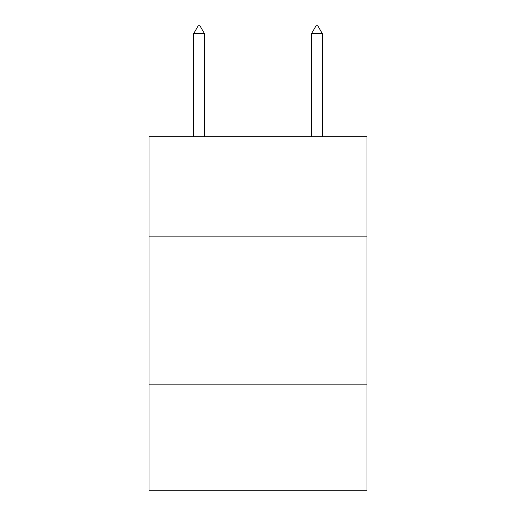 <?xml version="1.0" encoding="UTF-8"?>
<svg xmlns="http://www.w3.org/2000/svg" width="516" height="516" viewBox="0 0 516 516"><rect width="100%" height="100%" fill="white"/><g stroke="black" fill="none" stroke-linecap="round" stroke-linejoin="round"><path stroke-width="0.77" d="M366.999 236.85L366.999 136.688L149.001 136.688L149.001 236.85L366.999 236.85L366.999 490.2L149.001 490.2L149.001 236.85M366.999 384.143L149.001 384.143M204.381 33.463L199.963 25.8L198.196 25.8L193.777 33.463L204.381 33.463L204.381 136.688M193.777 33.463L193.777 136.688M316.037 25.8L317.804 25.8L322.223 33.463L311.619 33.463L316.037 25.8M322.223 136.688L322.223 33.463M311.619 136.688L311.619 33.463"/></g></svg>
